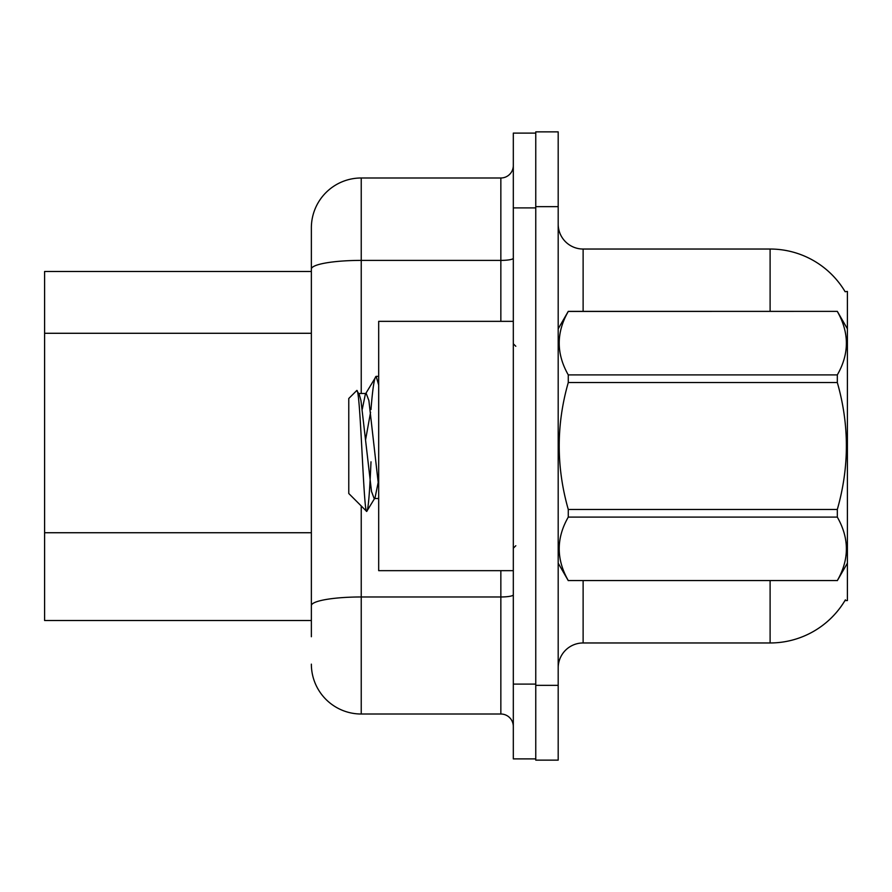 <?xml version="1.0" encoding="UTF-8"?>
<svg xmlns="http://www.w3.org/2000/svg" width="892" height="892" viewBox="0 0 892 892"><rect width="100%" height="100%" fill="white"/><g stroke="black" fill="none" stroke-linecap="round" stroke-linejoin="round"><path stroke-width="1.34" d="M845.137 291.729A87.26 87.26 0 0 0 770.108 249.035A87.26 87.26 0 0 1 845.137 291.729L847.4 291.428L847.4 600.572L844.947 600.572L845.393 599.837A87.26 87.26 0 0 1 770.108 642.965A87.26 87.26 0 0 0 844.947 600.572M311.364 271.48L44.6 271.48L44.6 620.52L311.364 620.52M558.191 667.896A24.931 24.931 0 0 1 583.123 642.965L770.108 642.965L770.108 580.636M535.758 685.346L535.758 760.14L558.191 760.14L558.191 685.346L535.758 685.346M558.191 206.654L558.191 131.86L535.758 131.86L535.758 206.654L558.191 206.654L558.191 685.346M770.108 311.364L770.108 249.035A87.26 87.26 0 0 1 844.947 291.428A87.26 87.26 0 0 0 770.108 249.035L583.123 249.035A24.931 24.931 0 0 1 558.191 224.104A24.931 24.931 0 0 0 583.123 249.035L583.123 311.364M311.364 636.732L311.364 227.85A49.863 49.863 0 0 1 361.238 177.987L500.847 177.987A12.466 12.466 0 0 0 513.313 165.522M513.313 684.097L513.313 758.891L535.758 758.891L535.758 133.109L513.313 133.109L513.313 684.097L535.758 684.097M361.238 505.965L361.238 714.013L500.847 714.013L500.847 570.657M311.364 614.287L311.364 605.635A49.863 8.664 180 0 1 361.238 596.971L500.847 596.971A12.466 2.163 0 0 0 513.313 594.808M361.238 177.987L361.238 260.397A49.863 8.664 180 0 0 311.364 269.05L311.364 227.85M513.313 726.478A12.466 12.466 0 0 0 500.847 714.013M361.238 714.013A49.863 49.863 0 0 1 311.364 664.15M513.313 321.343L378.687 321.343L378.687 570.657L513.313 570.657M847.4 328.825L837.32 311.364L568.271 311.442C556.195 332.504 556.195 353.656 568.271 374.896L568.271 382.545C556.195 424.737 556.195 467.051 568.271 509.455L568.271 517.104C556.195 538.166 556.195 559.317 568.271 580.558L837.32 580.558C849.396 559.496 849.396 538.344 837.32 517.104L568.271 517.104M568.271 374.896L837.32 374.896C849.396 353.834 849.396 332.683 837.32 311.442M837.32 374.896L837.32 382.545L568.271 382.545M568.271 509.455L837.32 509.455C849.396 467.051 849.396 424.737 837.32 382.545M837.32 509.455L837.32 517.104M847.4 563.175L837.32 580.636M558.191 328.825L568.271 311.364L837.32 311.364M558.191 563.175L568.271 580.636M378.687 385.054L376.134 376.346L378.687 376.346M370.96 409.595C372.689 388.165 374.417 377.082 376.134 376.346L365.341 394.231L362.275 409.205M378.687 498.517L374.149 498.517L371.507 491.481L360.959 400.519L359.208 394.231L356.666 390.607L348.772 398.501L348.772 493.499L366.701 511.428L375.041 497.769L378.108 482.795M356.666 390.607C360.323 384.931 363.602 513.58 366.701 511.428C368.162 510.681 369.589 494.135 371.005 461.811M370.581 412.16L365.642 439.477M568.271 580.558L837.32 580.558M359.208 394.231L358.316 393.483L366.233 393.483L365.341 394.231M378.687 486.842L368.875 400.519L366.233 393.483M311.364 333.285L44.6 333.285M311.364 532.736L44.6 532.736M583.123 580.636L583.123 642.965M558.682 327.977A24.931 4.326 -0 0 1 558.191 327.119M513.313 207.903L535.758 207.903M361.238 393.483L361.238 260.397L500.847 260.397L500.847 177.987M500.847 321.343L500.847 260.397A12.466 2.163 0 0 0 513.313 258.234M515.81 346.274L513.313 343.777M515.81 545.726L513.313 548.223"/></g></svg>
